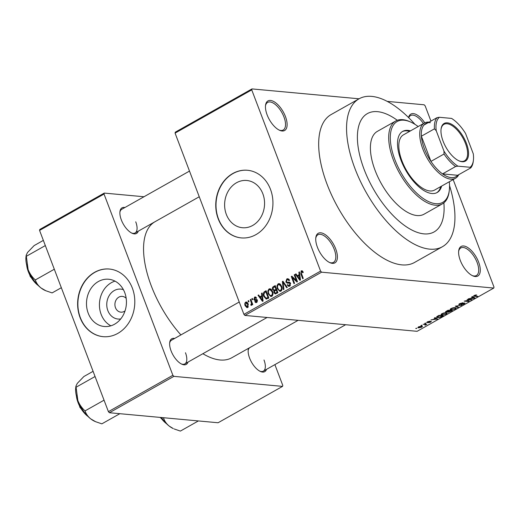 <?xml version="1.0" encoding="UTF-8"?>
<svg xmlns="http://www.w3.org/2000/svg" width="520" height="520" viewBox="0 0 520 520"><rect width="100%" height="100%" fill="white"/><g stroke="black" fill="none" stroke-linecap="round" stroke-linejoin="round"><path stroke-width="0.78" d="M285.447 116.565A16.978 7.95 -119.4 0 1 279.695 130.332A16.978 7.95 -119.4 0 1 267.131 114.874A16.978 7.95 -119.4 0 1 265.544 105.248A16.978 7.95 -119.4 0 1 273.975 101.66A16.978 7.95 -119.4 0 1 285.447 116.565M279.136 130.065A15.847 7.417 60.6 0 0 283.205 130.013A15.847 7.417 60.6 0 0 283.966 117A15.847 7.417 60.6 0 0 267.631 102.408A15.847 7.417 60.6 0 0 265.48 105.866M478.615 262.1A16.978 7.95 -119.4 0 1 472.862 275.867A16.978 7.95 -119.4 0 1 460.291 260.409A16.978 7.95 -119.4 0 1 458.705 250.783A16.978 7.95 -119.4 0 1 467.135 247.195A16.978 7.95 -119.4 0 1 478.615 262.1M472.297 275.6A15.847 7.417 60.6 0 0 476.365 275.548A15.847 7.417 60.6 0 0 477.132 262.535A15.847 7.417 60.6 0 0 460.791 247.942A15.847 7.417 60.6 0 0 458.647 251.407M335.725 248.924A16.978 7.95 -119.4 0 1 329.979 262.691A16.978 7.95 -119.4 0 1 317.408 247.234A16.978 7.95 -119.4 0 1 315.822 237.608A16.978 7.95 -119.4 0 1 324.252 234.019A16.978 7.95 -119.4 0 1 335.725 248.924M329.413 262.425A15.847 7.417 60.6 0 0 333.482 262.373A15.847 7.417 60.6 0 0 334.243 249.359A15.847 7.417 60.6 0 0 317.909 234.767A15.847 7.417 60.6 0 0 315.764 238.232M120.705 318.949A15.034 12.636 95.3 0 1 107.841 310.596A15.034 12.636 95.3 0 1 110.038 294.339A15.034 12.636 95.3 0 1 123.403 289.679M126.191 298.37A7.923 6.663 -84.7 0 0 122.31 296.381A7.923 6.663 -84.7 0 0 116.194 299.806A7.923 6.663 -84.7 0 0 115.486 307.71A7.923 6.663 -84.7 0 0 120.855 312.156A7.923 6.663 -84.7 0 0 125.034 310.908M88.205 313.177A23.725 19.942 -84.7 0 0 104.286 326.502A23.725 19.942 -84.7 0 0 122.597 316.238A23.725 19.942 -84.7 0 0 124.722 292.572A23.725 19.942 -84.7 0 0 108.641 279.247A23.725 19.942 -84.7 0 0 90.331 289.51A23.725 19.942 -84.7 0 0 88.205 313.177M114.998 281.132A23.725 19.942 -84.7 0 0 101.147 314.373A23.725 19.942 -84.7 0 0 110.877 325.806M80.087 317.596A33.962 28.548 -84.7 0 0 103.103 336.668A33.962 28.548 -84.7 0 0 129.305 321.978A33.962 28.548 -84.7 0 0 132.353 288.106A33.962 28.548 -84.7 0 0 109.337 269.035A33.962 28.548 -84.7 0 0 83.135 283.725A33.962 28.548 -84.7 0 0 80.087 317.596M109.46 269.048A33.962 28.548 -84.7 0 0 80.327 317.616A33.962 28.548 -84.7 0 0 103.22 336.681M262.853 193.804A23.725 19.942 95.3 0 1 260.721 217.471A23.725 19.942 95.3 0 1 242.411 227.734A23.725 19.942 95.3 0 1 226.33 214.409A23.725 19.942 95.3 0 1 228.462 190.743A23.725 19.942 95.3 0 1 246.772 180.479A23.725 19.942 95.3 0 1 262.853 193.804M218.212 218.829A33.962 28.548 -84.7 0 0 241.228 237.9A33.962 28.548 -84.7 0 0 267.436 223.21A33.962 28.548 -84.7 0 0 270.485 189.339A33.962 28.548 -84.7 0 0 247.468 170.268A33.962 28.548 -84.7 0 0 221.26 184.951A33.962 28.548 -84.7 0 0 218.212 218.829M247.585 170.281A33.962 28.548 -84.7 0 0 218.458 218.849A33.962 28.548 -84.7 0 0 241.352 237.913M138.262 231.172A14.716 6.89 -119.4 0 1 132.23 233.311A14.716 6.89 -119.4 0 1 121.335 219.915A14.716 6.89 -119.4 0 1 119.964 211.569A14.716 6.89 -119.4 0 1 124.91 207.513M131.664 233.038A13.585 6.357 60.6 0 0 135.083 232.967A13.585 6.357 60.6 0 0 135.733 221.812M188 362.109A14.716 6.89 -119.4 0 1 181.968 364.247A14.716 6.89 -119.4 0 1 171.073 350.851A14.716 6.89 -119.4 0 1 169.702 342.505A14.716 6.89 -119.4 0 1 174.649 338.449M181.402 363.974A13.585 6.357 60.6 0 0 184.821 363.903A13.585 6.357 60.6 0 0 185.471 352.749M266.519 369.35A14.716 6.89 -119.4 0 1 260.494 371.488A14.716 6.89 -119.4 0 1 249.6 358.091A14.716 6.89 -119.4 0 1 248.228 349.746A14.716 6.89 -119.4 0 1 248.553 348.303M259.928 371.215A13.585 6.357 60.6 0 0 263.341 371.144A13.585 6.357 60.6 0 0 263.998 359.99M414.96 124.338A84.897 39.748 60.6 0 0 359.034 98.82A84.897 39.748 60.6 0 0 354.952 168.539A84.897 39.748 60.6 0 0 442.462 246.701A84.897 39.748 60.6 0 0 449.547 185.633M359.034 98.82L331.156 114.543A84.897 39.748 60.6 0 0 327.074 184.262A84.897 39.748 60.6 0 0 414.59 262.431L442.462 246.701M154.642 221.93A78.104 36.569 60.6 0 0 151.274 285.851A78.104 36.569 60.6 0 0 180.901 334.919M364.111 169.383A67.918 31.798 60.6 0 0 434.122 231.914A67.918 31.798 60.6 0 0 443.872 202.846A67.918 31.798 60.6 0 1 434.122 231.914A67.918 31.798 60.6 0 1 364.111 169.383A67.918 31.798 60.6 0 1 367.374 113.607A67.918 31.798 60.6 0 0 364.111 169.383M251.966 88.913L251.739 89.876L175.078 133.126L175.299 132.165L251.966 88.913L359.079 98.794M387.205 101.387L424.157 104.793L425.159 105.866L430.944 121.095M418.568 326.846L421.726 326.125L422.481 326.397L421.791 327.145L418.665 327.873L417.879 327.587L418.568 326.846M423.183 324.285L426.842 324.259L424.99 325.228L425.321 324.552L423.183 324.285M425.646 324.149L425.685 324.948L425.366 324.123M425.159 324.877L425.152 324.103M431.08 321.321L430.716 322.108L428.545 322.751L430.593 321.639L427.141 322.673L427.473 321.822L429.825 321.152L427.615 322.355L431.399 321.458M427.791 321.659L427.615 322.355M430.255 322.075L430.488 321.367M426.953 322.179L427.141 322.673L426.764 322.517M437.392 316.264L439.017 315.347L443.293 315.744L440.785 317.103L437.457 317.649L436.397 317.239L437.392 316.264M445.738 311.61L445.978 312.247C445.185 312.163 445.328 311.812 446.407 311.181L448.13 310.206L452.4 310.603L448.078 312.338L447.785 311.916L445.471 312.033M447.824 311.662L448.078 312.338L447.707 311.708M455.306 306.156L461.767 305.318L456.112 306.033L458.419 307.209L457.841 307.534L455.306 306.156M467.135 299.488L471.965 299.565L465.608 300.905L469.034 301.223L468.481 301.535L464.204 301.139L470.554 299.8L467.135 299.488M475.287 295.048L476.645 294.957L474.318 295.939L477.744 296.303L477.191 296.621L473.519 296.108L475.287 295.048M474.494 295.315L474.318 295.939M175.078 133.126L243.919 314.36L320.587 271.108L321.581 272.181L244.92 315.432L417.112 331.312L493.779 288.061L494 287.099L453.161 179.582M321.581 272.181L493.779 288.061M471.783 296.861L472.362 296.536L474.949 297.882L474.363 298.214L468.325 298.818L470.659 298.337L472.576 297.252L471.783 296.861M464.594 302.991L464.185 303.992L461.24 304.817L463.665 303.953L464.022 303.303L463.411 303.361L459.212 304.733L459.7 303.641L462.976 302.744L460.148 303.719L459.758 304.421L465.017 303.173M459.335 303.862L459.758 304.421M464.106 303.004L464.262 303.407L463.918 303.03M458.985 304.128L459.212 304.733L458.776 304.538M453.265 307.717L456.313 307.925L455.384 308.958L451.054 309.959L450.067 309.504L451.003 308.548L453.265 307.717M444.158 312.851L447.207 313.066L446.277 314.093L441.942 315.094L440.96 314.646L441.896 313.69L444.158 312.851M434.401 317.954L434.98 317.623L437.567 318.975L430.944 319.904L433.277 319.423L435.195 318.344L434.401 317.954M424.762 323.388L425.932 323.135L424.762 323.388M420.959 325.533L422.13 325.28L420.959 325.533M415.734 328.484L416.897 328.224L415.734 328.484M248.047 300.905L248.599 300.593L248.983 301.613L248.43 301.925L248.047 300.905L248.742 300.969M251.843 298.76L252.401 298.447L252.785 299.468L252.233 299.78L251.843 298.76L252.544 298.825M261.482 293.325L262.061 293L263.081 301.074L262.502 301.405L258.024 295.276L258.603 294.95L259.889 296.81L261.807 295.724L261.482 293.325L262.113 293.384M271.011 289.192L272.486 291.33C273.377 293.28 273.137 294.938 271.772 296.289L270.797 296.504L268.242 293.826L267.82 290.959L268.996 288.971L269.978 288.75L271.011 289.192M280.118 284.057L281.593 286.189C282.483 288.145 282.243 289.796 280.878 291.148L279.903 291.369L277.355 288.691L276.933 285.818L278.103 283.836L279.084 283.608L280.118 284.057M290.407 283.088L287.346 283.192L285.857 281.97L286.8 278.928L287.827 278.675L289.549 280.3L289.036 280.703L287.82 279.617L287.066 279.793L286.409 281.645L287.196 282.341L289.211 282.139L290.517 283.342L289.679 286.182L288.724 286.416L287.203 284.999L287.722 284.589L288.691 285.526L289.347 285.363L289.952 283.627L289.25 282.932L290.381 283.036M298.864 272.24L299.442 271.908L300.463 279.988L299.884 280.319L295.406 274.19L295.984 273.858L297.271 275.717L299.189 274.638L298.864 272.24L299.494 272.298M251.739 89.876L320.587 271.108M302.276 270.81L303.264 272.337L302.744 272.747L301.509 271.642L301.119 272.519L303.257 278.408L302.705 278.72L300.865 273.884L301.217 270.797L302.4 270.907M302.965 271.674L301.509 271.642M294.216 274.859L294.769 274.547L297.479 281.671L296.887 282.009L292.377 277.608L294.548 283.322L293.995 283.641L291.284 276.51L291.882 276.172L296.381 280.56L294.216 274.859L294.911 274.924M282.386 281.528L282.932 281.222L287.281 287.423L286.709 287.749L283.01 282.191L283.933 289.315L283.355 289.64L282.386 281.528L283.199 281.606M274.703 290.979L272.597 289.594C272.103 288.249 272.396 287.235 273.494 286.553L275.21 285.584L277.914 292.708L275.275 293.943L273.988 292.747L273.884 290.908M266.331 299.084L263.75 296.419C262.834 294.476 263.075 292.883 264.478 291.636L266.103 290.719L268.808 297.85L266.065 299.091M254.579 297.108L255.327 296.92L256.562 298.012L256.042 298.415L254.82 297.869L254.378 299.097L254.696 299.488L256.328 299.39L257.329 300.281L256.639 302.464L255.879 302.653L254.794 301.711L255.314 301.301L256.341 301.736L256.815 300.697L256.425 300.365L257.387 300.456L254.82 300.508L253.87 299.539L254.579 297.108L256.002 297.239M256.477 297.863L254.82 297.869M254.696 299.488L256.861 299.605M257.199 301.964L255.918 301.847L257.283 301.821M250.263 299.656L250.816 299.344L252.785 304.525L252.233 304.837L251.914 304.012L251.602 305.305L250.972 305.325L250.848 304.493L251.583 303.459L250.263 299.656L250.958 299.721M245.674 302.133L246.395 301.964L248.235 303.947L247.715 307.502L246.981 307.671L245.167 305.74C244.498 304.317 244.667 303.115 245.674 302.133L247.15 302.269M397.3 120.289A67.918 31.798 60.6 0 0 367.374 113.607L367.374 113.607A67.918 31.798 60.6 0 1 397.3 120.289M39.566 230.419L39.787 229.457L104.253 193.089L104.033 194.051L39.566 230.419L108.407 411.651L172.874 375.284L173.875 376.356L109.408 412.731L218.094 422.754L282.562 386.38L282.783 385.418L274.892 364.631M173.875 376.356L282.562 386.38M104.253 193.089L143.982 196.755M104.033 194.051L172.874 375.284M202.872 353.717A78.104 36.569 60.6 0 0 231.784 357.76L298.116 320.339M109.408 412.731L108.407 411.651M189.494 171.08L121.732 209.306A13.585 6.357 60.6 0 0 119.906 212.192M249.834 347.581A13.585 6.357 60.6 0 0 248.17 350.37M239.233 302.01L171.47 340.243A13.585 6.357 60.6 0 0 169.644 343.129M408.577 117.578A16.978 7.95 -119.4 0 1 424.775 122.831M244.92 315.432L243.919 314.36M423.429 123.572A15.847 7.417 60.6 0 0 410.514 115.583A15.847 7.417 60.6 0 0 408.74 117.741M296.27 274.267L295.406 274.19M298.818 275.86L297.271 275.717M299.793 274.69L299.189 274.638M299.592 277.94L299.319 275.574L297.778 276.445L299.851 279.435L299.592 277.94L300.216 277.999M299.917 275.626L299.319 275.574M300.397 279.487L299.851 279.435M293.456 277.713L292.377 277.608M292.325 276.608L291.284 276.51M297.083 280.625L296.381 280.56M288.782 279.11L286.8 278.928M287.196 282.341L290.024 282.548M287.995 285.07L287.203 284.999M290.427 285.461L289.347 285.363M290.628 283.692L289.952 283.627M288.75 282.958L288.411 282.451M286.631 282.042L285.857 281.97M288.594 279.689L288.983 279.318M283.654 282.25L283.01 282.191M281.106 291.005L280.683 290.557M278.064 288.756L277.355 288.691M277.596 285.883L276.933 285.818M279.942 284.577L280.312 284.213M280.065 284.017L278.103 283.836M280.56 290.316C281.6 289.263 281.762 287.989 281.034 286.494L279.13 284.505L278.428 284.668C277.407 285.695 277.238 286.936 277.914 288.399L278.759 289.881L279.838 290.478L281.632 290.42M281.723 286.559L281.034 286.494M274.794 292.825L273.988 292.747M273.344 289.666L272.597 289.594M277.043 292.188L276.237 290.056L274.638 291.044L274.502 292.318L275.23 293.046L277.745 292.253M276.933 290.121L276.237 290.056M275.918 289.224L274.969 286.728L273.253 287.8L273.15 289.276L274.007 290.108L276.62 289.289M275.672 286.793L274.969 286.728M276.9 290.036L274.827 289.842M271.999 296.14L271.577 295.692M268.957 293.897L268.242 293.826M268.489 291.018L267.82 290.959M270.829 289.718L271.206 289.354M270.959 289.153L268.996 288.971M271.453 295.458C272.493 294.405 272.649 293.131 271.928 291.629L270.023 289.64L269.315 289.803C268.3 290.829 268.125 292.071 268.808 293.54L269.653 295.016L270.731 295.614L272.526 295.555M272.617 291.694L271.928 291.629M266.519 291.824L264.478 291.636M267.358 298.662L267.033 298.272M264.453 296.485L263.75 296.419M267.937 297.323L265.863 291.863L264.869 292.428L263.868 294.255L264.303 296.12L266.11 298.181L268.639 297.388M266.558 291.928L265.863 291.863M268.495 298.025L266.955 297.882M267.917 298.35L268.469 298.402M258.889 295.353L258.024 295.276M261.437 296.953L259.889 296.81M262.411 295.783L261.807 295.724M262.21 299.033L261.937 296.667L260.397 297.538L262.47 300.521L262.21 299.033L262.834 299.084M262.535 296.719L261.937 296.667M263.016 300.573L262.47 300.521M255.743 301.795L254.794 301.711M257.452 300.762L256.815 300.697M256.659 300.385L256.315 299.767L253.87 299.539M252.616 304.077L251.914 304.012M251.921 304.59L250.848 304.493M251.927 304.421L251.284 304.363M252.408 303.537L251.583 303.459M251.979 302.406L251.284 302.341M245.889 305.806L245.167 305.74M248.268 306.969L247 306.852L247.448 306.755L247.683 304.258L245.941 302.881L245.707 305.377L247.448 306.755L248.346 306.833M248.372 304.324L247.683 304.258M247.728 302.906L245.941 302.881M476.021 294.944L476.151 295.276M477.048 296.244L477.191 296.621M474.065 297.421L474.363 298.214M472.316 296.562L472.576 297.252M473.616 297.811L472.888 297.401L471.348 298.272L474.168 298.031L473.324 297.037M472.609 296.667L472.888 297.401M473.909 297.343L474.168 298.031M471.218 299.5L471.374 299.904M468.338 301.158L468.481 301.535M470.412 299.423L470.554 299.8M457.541 306.748L457.841 307.534M450.834 309.387L451.054 309.959M454.883 308.913L455.585 308.152L454.714 307.853L451.503 308.594L450.821 309.355L452.822 309.601L454.883 308.913M454.591 307.528L454.714 307.853M451.347 310.869L450.073 310.752L448.565 312.019L451.347 310.869L451.204 310.492M449.93 310.375L450.073 310.752M448.376 311.376L448.565 312.019M449.572 310.707L448.071 310.57L446.375 311.558L446.531 311.935L448.481 311.324L449.572 310.707L449.429 310.329M446.264 311.259L446.531 311.935M441.727 314.529L441.942 315.094M445.77 314.054L446.472 313.293L445.607 312.995L442.397 313.736L441.707 314.49L443.716 314.743L445.77 314.054M445.484 312.669L445.607 312.995M437.275 317.161L437.457 317.649M442.24 316.011L438.965 315.705L437.197 317.115L440.382 316.999L442.24 316.011L442.098 315.633M436.943 316.537L437.197 317.115M436.683 318.513L436.982 319.3M434.935 317.649L435.195 318.344M436.235 318.903L435.507 318.494L433.966 319.365L436.787 319.118L435.942 318.123M435.227 317.752L435.507 318.494M436.527 318.428L436.787 319.118M425.25 323.115L425.373 323.447M426.147 324.194L426.29 324.571M424.645 324.058L424.794 324.435M421.447 325.26L421.571 325.592M418.334 326.989L418.665 327.873M421.363 327.093L421.174 326.437L418.997 326.898L419.192 327.555L421.363 327.093L421.05 326.111M418.912 326.671L419.192 327.555M416.221 328.211L416.344 328.543M410.481 130.877A35.094 16.432 60.6 0 0 402.675 131.385A35.094 16.432 60.6 0 0 400.985 160.199A35.094 16.432 60.6 0 0 437.157 192.511A35.094 16.432 60.6 0 0 441.63 186.089M409.611 131.372A35.094 16.432 60.6 0 0 402.246 131.644M418.165 126.542A46.41 21.73 60.6 0 0 410.599 122.012A46.41 21.73 60.6 0 0 394.882 159.64A46.41 21.73 60.6 0 0 426.244 200.382A46.41 21.73 60.6 0 0 449.28 190.573A46.41 21.73 60.6 0 0 449.312 181.753M449.28 190.573L449.131 191.763A47.541 22.256 -119.4 0 1 442.403 203.847A47.541 22.256 -119.4 0 1 393.4 160.076A47.541 22.256 -119.4 0 1 395.681 121.03A47.541 22.256 -119.4 0 1 409.5 121.524L410.599 122.012M395.681 121.03L377.39 131.352A47.541 22.256 60.6 0 0 375.102 170.397A47.541 22.256 60.6 0 0 424.112 214.169L442.403 203.847M458.744 174.675A31.694 14.839 -119.4 0 1 455.526 178.25L434.616 190.047A31.694 14.839 -119.4 0 1 401.947 160.862A31.694 14.839 -119.4 0 1 403.468 134.836L424.379 123.038A31.694 14.839 -119.4 0 1 429.104 122.135M436.716 192.744A35.094 16.432 60.6 0 0 440.759 186.583M43.349 240.389L34.138 245.583L27.528 252.467L26.202 255.197L26.345 256.282L45.311 245.583M54.301 269.243L35.334 279.942C32.221 277.192 29.822 273.761 28.126 269.646L26.345 256.282M61.328 287.716L52.117 292.909L45.877 290.771L41.015 287.957C38.168 285.623 36.277 282.952 35.334 279.942M26.202 255.197L26 256.724A22.782 10.667 60.6 0 0 28.126 269.646A22.782 10.667 60.6 0 0 41.015 287.957A22.782 10.667 60.6 0 0 44.986 290.381L45.877 290.771M462.15 161.733A21.619 10.12 -119.4 0 1 459.101 160.894A21.619 10.12 -119.4 0 1 441.084 128.953A21.619 10.12 -119.4 0 1 447.375 122.844A21.619 10.12 -119.4 0 1 466.427 143.364A21.619 10.12 -119.4 0 1 462.15 161.733M458.763 160.745A20.943 9.802 60.6 0 0 461.396 161.421A20.943 9.802 60.6 0 0 464.529 160.823A20.943 9.802 60.6 0 0 464.282 140.673A20.943 9.802 60.6 0 0 447.083 123.747A20.943 9.802 60.6 0 0 443.95 124.345A20.943 9.802 60.6 0 0 441.038 129.317M430.378 122.662A30.563 14.307 60.6 0 0 423.988 125.021A30.563 14.307 60.6 0 0 421.382 136.208L430.95 161.395A30.563 14.307 60.6 0 0 442.553 173.894A30.563 14.307 60.6 0 0 451.262 177.645A30.563 14.307 60.6 0 0 457.659 175.286L470.724 167.915L470.151 167.284A29.432 13.78 60.6 0 0 473.382 160.44A29.432 13.78 60.6 0 0 473.285 153.823L465.55 133.458A29.432 13.78 60.6 0 0 451.588 118.417L439.374 117.286A29.432 13.78 60.6 0 0 436.241 130.754L443.976 151.119A29.432 13.78 60.6 0 0 457.938 166.16L470.151 167.284M455.526 178.25A31.694 14.839 -119.4 0 1 450.781 179.153A31.694 14.839 -119.4 0 1 424.756 153.537A31.694 14.839 -119.4 0 1 424.379 123.038M457.938 166.16L455.618 166.517L442.553 173.894L457.659 175.286M436.241 130.754L434.454 128.837L421.382 136.208A30.563 14.307 60.6 0 0 430.95 161.395L444.022 154.024L443.976 151.119M423.988 125.021L437.053 117.65L439.374 117.286M455.618 166.517A30.563 14.307 -119.4 0 1 444.022 154.024M434.454 128.837A30.563 14.307 -119.4 0 1 437.053 117.65M473.382 160.44L473.232 161.629A30.563 14.307 -119.4 0 1 470.724 167.915M93.087 371.325L83.876 376.519L77.266 383.403L75.939 386.132L76.082 387.218L95.049 376.519M104.039 400.179L85.072 410.878C81.959 408.129 79.56 404.697 77.864 400.582L76.082 387.218M119.853 413.693L101.855 423.846L95.615 421.707L90.753 418.893C87.906 416.559 86.015 413.887 85.072 410.878M75.939 386.132L75.738 387.66A22.782 10.667 60.6 0 0 77.864 400.582A22.782 10.667 60.6 0 0 90.753 418.893A22.782 10.667 60.6 0 0 94.724 421.317L95.615 421.707M161.453 417.528A22.782 10.667 -119.4 0 0 169.273 426.134A22.782 10.667 60.6 0 0 173.251 428.558L169.273 426.134C166.433 423.8 164.541 421.129 163.599 418.119L163.137 417.684M198.38 420.934L180.381 431.087L174.135 428.948M164.203 417.781L163.599 418.119M301.567 273.949L300.865 273.884M289.776 282.347L288.301 282.211M284.356 283.257L283.654 283.192M275.652 286.748L273.494 286.553M277.622 292.877L276.081 292.734M474 295.581L474.292 296.348M26.682 265.025A16.978 7.95 60.6 0 0 38.233 285.506M76.421 395.96A16.978 7.95 60.6 0 0 87.971 416.442M160.628 417.45A16.978 7.95 60.6 0 0 166.498 423.683M287.82 279.617L289.289 279.753M288.691 285.526L290.284 285.675M279.838 290.478L281.489 290.628M279.13 284.505L280.735 284.648M275.23 293.046L277.024 293.215M274.007 290.108L276.452 290.336M270.731 295.614L272.382 295.769M270.023 289.64L271.628 289.789M254.794 299.507L257.238 299.735M455.585 308.152L455.351 307.548M450.821 309.355L450.606 308.796M448.312 311.922L448.156 311.5M446.225 311.812L446.062 311.382M446.472 313.293L446.245 312.689M441.707 314.49L441.5 313.937M427.453 322.283L427.317 321.919M430.703 321.692L430.573 321.353M425.393 324.61L425.204 324.103M421.753 326.638L421.551 326.111M418.613 327.353L418.444 326.918M39.286 286.507L30.219 276.53L26.37 263.614M199.251 196.761L135.083 232.967M184.821 363.903L267.105 317.48M345.631 324.721L263.341 371.144M89.024 417.443L79.957 407.466L76.109 394.55M160.167 417.411L167.55 424.684"/></g></svg>
